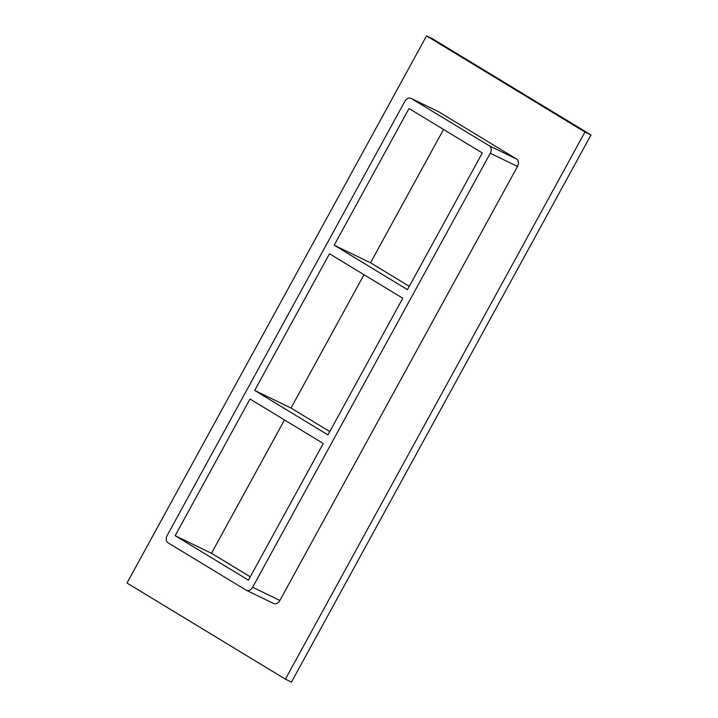 <?xml version="1.0" encoding="UTF-8"?>
<svg xmlns="http://www.w3.org/2000/svg" width="718" height="718" viewBox="0 0 718 718"><rect width="100%" height="100%" fill="white"/><g stroke="black" fill="none" stroke-linecap="round" stroke-linejoin="round"><path stroke-width="1.08" d="M329.777 431.572L291.005 408.039L254.675 390.439L329.499 253.759L402.78 298.23L327.946 434.902L254.675 390.439M249.981 399.011L323.262 443.473L248.428 580.153L175.156 535.682L249.981 399.011M284.481 419.949L211.478 553.282L175.156 535.682M409.296 286.32L370.524 262.788L334.193 245.188L409.018 108.517L482.299 152.979L407.465 289.659L334.193 245.188M364.008 274.698L291.005 408.039M584.955 132.031L426.546 35.9L126.996 583.034L285.405 679.165L584.955 132.031L591.004 134.966L432.595 38.835L426.546 35.9M273.414 603.398A5.87 4.263 -64.2 0 0 273.675 603.533A5.87 4.263 -64.2 0 0 279.876 600.472L517.499 166.441A5.87 4.263 -64.2 0 0 516.673 159.091L438.527 111.667A5.87 4.263 -64.2 0 0 438.267 111.532A5.87 4.263 -64.2 0 0 438.007 111.416M285.405 679.165L291.454 682.1L591.004 134.966M443.527 129.455L370.524 262.788M411.279 98.474A5.87 4.263 -64.2 0 0 411.028 98.33A5.87 4.263 -64.2 0 0 404.817 101.4L167.195 535.422A5.87 4.263 -64.2 0 0 168.03 542.781L246.166 590.196A5.87 4.263 -64.2 0 0 246.427 590.34A5.87 4.263 -64.2 0 0 252.637 587.27L490.259 153.239A5.87 4.263 -64.2 0 0 489.425 145.889L411.279 98.474L438.527 111.667M211.478 553.282L250.259 576.814M252.637 587.27L279.876 600.472M516.673 159.091L489.425 145.889M517.499 166.441L490.259 153.239M438.267 111.532L411.028 98.33M273.675 603.533L246.427 590.34"/></g></svg>
